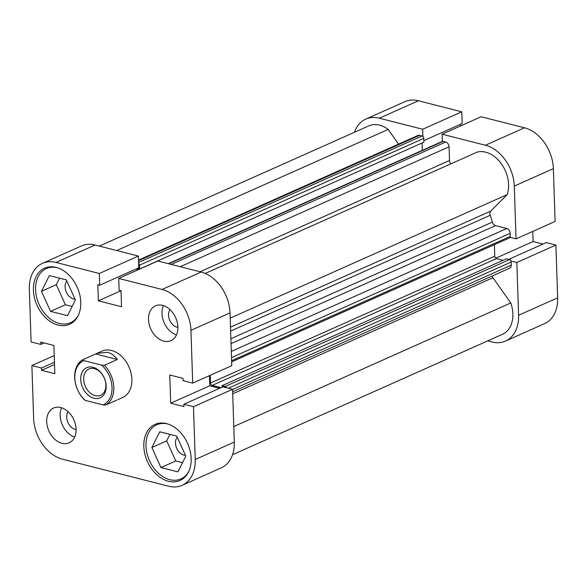 <?xml version="1.0" encoding="UTF-8"?>
<svg xmlns="http://www.w3.org/2000/svg" width="587" height="587" viewBox="0 0 587 587"><rect width="100%" height="100%" fill="white"/><g stroke="black" fill="none" stroke-linecap="round" stroke-linejoin="round"><path stroke-width="0.88" d="M106.166 385.989A16.517 11.85 66 0 1 93.942 398.25A16.517 11.85 66 0 1 80.698 379.503A16.517 11.85 66 0 1 92.915 367.249A16.517 11.85 66 0 1 106.166 385.989M83.677 379.319A14.396 10.331 -114 0 0 100.641 395.3A14.396 10.331 -114 0 0 105.88 384.977A14.396 10.331 -114 0 0 88.908 368.996A14.396 10.331 -114 0 0 83.677 379.319M82.752 359.758L83.838 360.601A24.14 17.317 -114 0 0 74.82 378.006A24.14 17.317 -114 0 0 85.159 400.349L84.073 399.505A25.41 18.226 66 0 1 82.752 359.758L97.06 353.308L107.458 352.288C111.383 353.33 114.678 355.729 117.341 359.501L104.405 365.275A25.41 18.226 66 0 1 105.726 405.023L116.784 400.085M85.159 400.349L103.026 404.898A24.14 17.317 -114 0 0 112.036 387.486A24.14 17.317 -114 0 0 101.705 365.151L104.405 365.275M83.838 360.601L101.705 365.151M103.026 404.898L105.726 405.023M95.688 353.983L117.341 359.501M230.493 327.194L490.747 211.1L507.205 194.59A28.587 20.508 -114 0 0 508.584 184.626A28.587 20.508 -114 0 0 477.18 152.106L205.208 273.432M232.533 454.72L502.479 334.304A28.587 20.508 -114 0 0 512.869 313.81A28.587 20.508 -114 0 0 510.8 302.973L492.955 277.724L232.709 393.818M233.787 426.544L510.8 302.973M226.611 387.78A2.121 1.519 -114 0 0 225.181 386.444L222.077 385.659L222.128 387.193M221.072 387.669L212.193 385.41A2.121 1.519 66 0 1 210.498 383.003L494.768 256.189A2.121 1.519 -114 0 0 496.47 258.596L212.193 385.41M210.241 375.284L210.498 383.003M137.798 269.917L137.747 268.501L139.625 268.978L139.501 265.207A2.121 1.519 -114 0 0 138.642 263.292M225.181 386.444L509.45 259.637L506.346 258.845L222.077 385.659M509.45 259.637A2.121 1.519 66 0 1 511.152 262.037L511.248 265.119A4.234 3.038 66 0 1 509.714 268.156L232.635 391.756M492.126 276A4.234 3.038 -114 0 0 492.955 277.724M398.536 144.116L388.168 129.434A28.587 20.508 -114 0 0 368.797 125.882L99.306 246.1M138.539 260.1L417.951 135.45A4.234 3.038 66 0 1 419.544 135.348L138.554 260.694M138.613 262.44L422.075 135.993L419.544 135.348M422.075 135.993A2.121 1.519 66 0 1 423.77 138.393L139.501 265.207M139.625 268.978L423.902 142.171L423.77 138.393M422.31 150.338L422.068 142.986M168.271 263.666L442.334 141.408A2.121 1.519 66 0 1 443.134 141.357L445.665 141.995A4.234 3.038 66 0 1 449.062 146.809L449.51 160.5A4.234 3.038 -114 0 0 450.801 163.876M490.747 211.1A4.234 3.038 -114 0 0 490.196 215.297L230.625 331.09M230.882 338.743L492.354 222.106A78.35 56.205 -114 0 0 490.196 215.297M492.354 222.106A4.234 3.038 -114 0 0 495.553 225.65L231.043 343.644M231.3 351.415L506.801 228.512L495.553 225.65M506.801 228.512A4.234 3.038 66 0 1 510.198 233.318L231.505 357.644M231.608 360.719L510.301 236.4L510.198 233.318M510.301 236.4A2.121 1.519 66 0 1 509.531 237.918L231.645 361.878M494.386 244.676L494.768 256.189M503.118 260.29L496.47 258.596M230.192 318.161L507.205 194.59M116.703 250.532L388.168 129.434M78.482 314.999A29.643 21.264 66 0 1 70.521 322.703A29.643 21.264 66 0 1 35.594 289.809A29.643 21.264 66 0 1 46.373 268.553A29.643 21.264 66 0 1 57.416 267.782M188.867 471.207A29.643 21.264 66 0 1 180.913 478.911A29.643 21.264 66 0 1 145.98 446.017A29.643 21.264 66 0 1 156.758 424.761A29.643 21.264 66 0 1 167.809 423.99M68.158 411.736A10.588 7.594 -114 0 0 66.698 417.328A10.588 7.594 -114 0 0 76.083 429.508M169.973 309.584A10.588 7.594 -114 0 0 168.513 315.168A10.588 7.594 -114 0 0 177.898 327.355M177.89 326.996A19.055 13.67 -114 0 0 155.438 305.849A19.055 13.67 -114 0 0 148.511 319.511A19.055 13.67 -114 0 0 170.964 340.658A19.055 13.67 -114 0 0 177.89 326.996M163.399 305.6A19.055 13.67 -114 0 0 161.983 313.502A19.055 13.67 -114 0 0 176.474 334.906M76.075 429.156A19.055 13.67 -114 0 0 53.622 408.009A19.055 13.67 -114 0 0 46.696 421.671A19.055 13.67 -114 0 0 69.149 442.818A19.055 13.67 -114 0 0 76.075 429.156M61.584 407.752A19.055 13.67 -114 0 0 60.168 415.662A19.055 13.67 -114 0 0 74.659 437.066M80.771 302.261A30.707 22.027 -114 0 0 44.59 268.193A30.707 22.027 -114 0 0 33.43 290.205A30.707 22.027 -114 0 0 69.611 324.273A30.707 22.027 -114 0 0 80.771 302.261M191.157 458.469A30.707 22.027 -114 0 0 154.975 424.401A30.707 22.027 -114 0 0 143.815 446.413A30.707 22.027 -114 0 0 179.996 480.482A30.707 22.027 -114 0 0 191.157 458.469M117.76 399.718L122.646 397.538A25.41 18.226 -114 0 0 131.877 379.327A25.41 18.226 -114 0 0 101.94 351.129L97.06 353.308M185.441 455.373A10.588 7.594 66 0 1 175.491 443.148A10.588 7.594 66 0 1 177.215 437.212M75.055 299.165A10.588 7.594 66 0 1 65.106 286.94A10.588 7.594 66 0 1 66.83 281.004M54.217 355.597L31.881 365.562L33.635 418.348A35.998 25.828 -114 0 0 62.508 459.203L168.608 486.227A35.998 25.828 -114 0 0 182.153 485.317A35.998 25.828 -114 0 0 195.236 459.504L234.308 442.077A35.998 25.828 66 0 1 221.218 467.883L182.153 485.317M42.433 263.358L81.505 245.924A35.998 25.828 66 0 1 95.05 245.014L138.407 256.057L99.335 273.491L55.978 262.448A35.998 25.828 -114 0 0 42.433 263.358A35.998 25.828 -114 0 0 29.35 289.164L31.104 341.95L40.73 344.4L40.657 342.096L53.879 345.464L54.811 373.684L41.589 370.316L41.516 368.012L31.881 365.562M190.951 330.327L192.697 383.113L231.77 365.679L230.023 312.893L190.951 330.327A35.998 25.828 -114 0 0 162.078 289.472L118.728 278.429L157.793 260.995L201.15 272.038A35.998 25.828 66 0 1 230.023 312.893M138.407 256.057L138.796 267.782L99.724 285.216L97.831 284.732L98.359 300.83L121.538 306.73L121.01 290.638L119.117 290.154L118.728 278.429M136.94 268.611L136.998 270.277M209.442 375.643L209.779 385.776L219.663 388.293M192.697 383.113L183.071 380.655L182.997 378.351L169.775 374.983L170.707 403.203L183.929 406.571L183.856 404.267L222.921 386.84L232.555 389.291L234.308 442.077M183.856 404.267L193.483 406.718L195.236 459.504M99.335 273.491L99.724 285.216M232.555 389.291L193.483 406.718M169.959 434.387L166.686 440.903L175.762 460.956L182.528 462.673M59.573 278.179L56.301 284.695L65.377 304.748L72.142 306.465M209.779 385.776L170.707 403.203M121.01 290.726L98.359 300.83M43.996 342.947L40.73 344.4M54.51 364.556L41.589 370.316M54.437 362.252L41.516 368.012M151.872 447.514L159.759 431.79L176.724 436.112L185.8 456.158L177.905 471.882L160.948 467.568L151.872 447.514L166.686 440.903M160.948 467.568L175.762 460.956M41.486 291.306L49.374 275.582L66.338 279.904L75.407 299.95L67.52 315.674L50.555 311.359L41.486 291.306L56.301 284.695M50.555 311.359L65.377 304.748M518.578 315.263L516.831 262.477L555.896 245.05L557.65 297.836A35.998 25.828 66 0 1 544.567 323.642L505.495 341.076A35.998 25.828 -114 0 0 518.578 315.263L557.65 297.836M553.365 168.652L514.293 186.086A35.998 25.828 -114 0 0 485.427 145.231L442.07 134.188L481.142 116.754L524.492 127.797A35.998 25.828 66 0 1 553.365 168.652L555.119 221.438L516.046 238.872L510.103 237.353M516.831 262.477L510.888 260.966M514.293 186.086L516.046 238.872M442.07 134.188L442.312 141.423M422.919 136.477L422.677 129.25L379.319 118.207A35.998 25.828 -114 0 0 365.782 119.117A35.998 25.828 -114 0 0 354.467 132.28M487.694 340.9L491.95 341.986A35.998 25.828 -114 0 0 505.495 341.076M555.896 245.05L546.27 242.6L508.577 259.41M365.782 119.117L404.847 101.683A35.998 25.828 66 0 1 418.392 100.773L461.749 111.816L422.677 129.25M423.851 140.623L462.138 123.541L461.749 111.816M460.34 126.036L460.289 124.371M543.004 244.053L533.121 241.536L532.783 231.403M495.744 258.214L533.121 241.536M200.086 271.766L449.51 160.5M449.062 146.809L180.253 266.718M443.134 141.357L168.704 263.776M171.228 264.421L445.665 141.995M511.152 262.037L228.306 388.212M232.562 389.438L511.248 265.119M95.05 245.014L55.978 262.448M162.078 289.472L201.15 272.038M485.427 145.231L524.492 127.797M418.392 100.773L379.319 118.207M70.521 322.703L74.417 320.972M180.913 478.911L184.802 477.18M156.758 424.761L160.647 423.029M46.373 268.553L50.262 266.821"/></g></svg>

